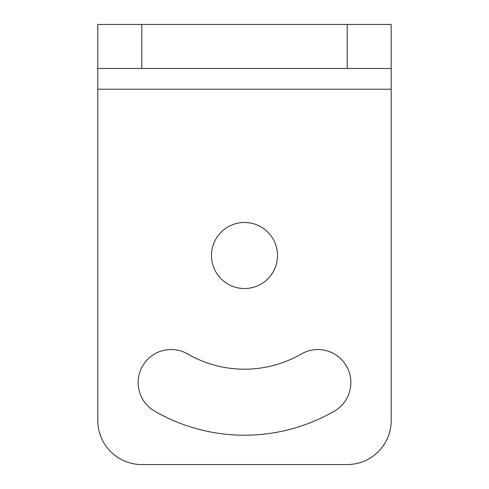 <?xml version="1.0" encoding="UTF-8"?>
<svg xmlns="http://www.w3.org/2000/svg" width="489" height="489" viewBox="0 0 489 489"><rect width="100%" height="100%" fill="white"/><g stroke="black" fill="none" stroke-linecap="round" stroke-linejoin="round"><path stroke-width="0.73" d="M244.5 222.495A33.008 33.008 0 0 1 273.088 272.006A33.008 33.008 0 0 1 215.912 272.006A33.008 33.008 0 0 1 244.5 222.495M141.81 68.46L141.81 24.45L97.8 24.45L97.8 68.46L391.2 68.46L391.2 24.45L347.19 24.45L347.19 68.46M391.2 89.206L391.2 420.54A44.01 44.01 0 0 1 347.19 464.55L141.81 464.55A44.01 44.01 0 0 1 97.8 420.54L97.8 89.206L391.2 89.206L391.2 68.46M97.8 68.46L97.8 89.206M141.81 24.45L347.19 24.45M154.646 411.133A33.008 33.008 0 0 1 142.562 366.047A33.008 33.008 0 0 1 187.654 353.963A113.692 113.692 0 0 0 301.346 353.963A33.008 33.008 0 0 1 346.438 366.047A33.008 33.008 0 0 1 334.354 411.133A179.707 179.707 0 0 1 154.646 411.133"/></g></svg>
